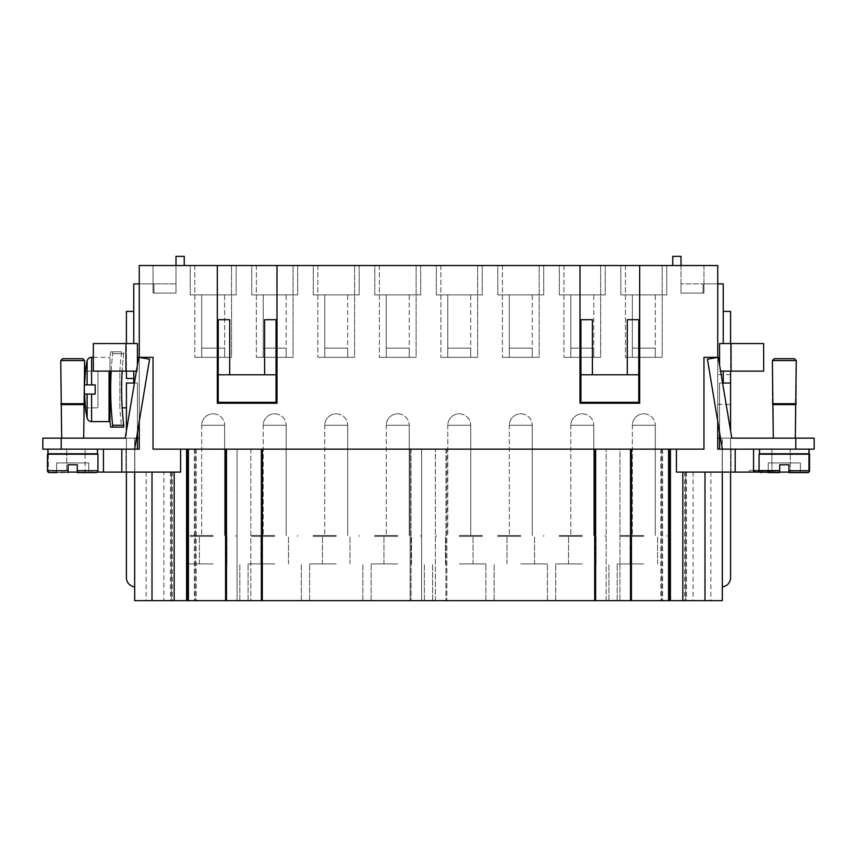 <?xml version="1.0" encoding="UTF-8"?>
<svg xmlns="http://www.w3.org/2000/svg" width="857" height="857" viewBox="0 0 857 857"><rect width="100%" height="100%" fill="white"/><g stroke="black" fill="none" stroke-linecap="round" stroke-linejoin="round"><path stroke-width="0.64" stroke-dasharray="4.29 3.21" d="M121.608 427.118L123.708 427.118L121.608 427.118A309.184 309.184 0 0 1 119.862 407.836L119.862 371.113A309.184 309.184 0 0 1 121.608 351.831L123.708 351.831L123.708 353.705A306.892 306.892 0 0 0 122.165 371.113M111.196 371.113A317.829 317.829 0 0 1 112.685 353.705A317.829 317.829 0 0 0 112.685 425.254L123.708 425.254L123.708 427.118L110.671 427.118M123.708 425.254A306.892 306.892 0 0 1 123.708 353.705L112.685 353.705L112.685 351.831L110.671 351.831L121.608 351.831M125.947 343.561L125.947 371.113L125.947 343.561L126.407 371.113L125.947 343.561L137.42 343.561L93.349 343.561L93.349 371.113L125.947 371.113L93.349 371.113L93.349 343.561L125.947 343.561L93.349 343.561L93.349 371.113L126.407 371.113L126.407 378.462L126.407 371.113L119.862 371.113L119.862 407.836L122.165 407.836M109.975 371.113L109.975 358.258A320.057 320.057 0 0 1 110.671 351.831M93.349 357.337L109.053 357.337A0.921 0.921 0 0 1 109.975 358.258L109.975 420.691M84.629 383.561L84.607 384.889L95.191 384.889L95.191 394.07L84.607 394.07L84.629 395.388M85.475 407.836L97.944 407.836L85.475 407.836L84.607 394.07L95.191 394.07L95.191 384.889L84.607 384.889L85.475 371.113L97.944 371.113L97.944 407.836L97.944 371.113L85.475 371.113M126.407 472.111L126.407 438.141L137.431 438.141L42.85 438.141L61.211 438.141L61.211 449.164L42.85 449.164L42.85 438.141L126.407 438.141L126.407 577.714A9.181 9.181 0 0 0 134.667 586.841L134.667 600.661L446.861 600.661L435.388 600.661L435.388 449.164L435.388 600.661L722.333 600.661L722.333 449.164L722.205 472.111L676.419 472.111L722.205 472.111L722.205 449.164L722.333 472.111M47.896 449.164L97.484 449.164L97.484 453.749L47.896 453.749L47.896 449.164L97.484 449.164M61.672 454.21L83.707 454.21M83.707 438.141L61.672 438.141L60.751 360.551L62.593 358.719L82.797 358.719L84.629 360.551L60.751 360.551L84.629 360.551L84.629 403.711L60.751 403.711L84.629 403.711L83.707 404.622L61.672 404.622L83.707 404.622L83.707 438.141L61.672 438.141M82.797 358.719L62.593 358.719L82.797 358.719M83.707 453.749L61.672 453.749M47.446 470.739L68.099 470.739L47.446 470.739L68.099 470.739L68.099 464.773L77.28 464.773L77.28 472.571L77.28 464.773L68.099 464.773L68.099 472.571L56.626 472.571L68.099 472.571L68.099 464.773L77.28 464.773L68.099 464.773L68.099 472.571L68.099 464.773L68.099 472.571L49.278 472.571A1.832 1.832 0 0 1 47.446 470.739L47.446 454.21L97.944 454.21L97.944 470.739A1.832 1.832 0 0 1 97.323 472.111L85.089 472.111L85.089 449.164L98.073 449.164L48.356 449.164L48.356 453.749L48.356 449.164L134.667 449.164L134.667 586.841M97.944 454.21L47.446 454.21L97.944 454.21M96.102 472.571L77.28 472.571L77.28 464.773L77.28 472.571L96.102 472.571L77.28 472.571L88.764 472.571L77.28 472.571L77.28 464.773L77.28 470.739L97.944 470.739M730.592 472.111L730.592 438.141L722.333 438.141L814.15 438.141L814.15 449.164L722.333 449.164L808.644 449.164L808.644 453.749L808.644 449.164L790.272 449.164L814.15 449.164L814.15 438.141L730.592 438.141L730.592 577.714A9.181 9.181 0 0 1 722.333 586.841M772.371 360.551L796.249 360.551L794.407 358.719L774.203 358.719L794.407 358.719L774.203 358.719L772.371 360.551L772.371 403.711L796.249 403.711L796.249 360.551L772.371 360.551L796.249 360.551M773.293 404.622L795.328 404.622L796.249 403.711L772.371 403.711L773.293 404.622L773.293 438.141L795.328 438.141L795.328 404.622L773.293 404.622L795.328 404.622M759.516 453.749L809.104 453.749L809.104 449.164L759.516 449.164L759.516 453.749L809.104 453.749L759.516 453.749M773.293 454.21L795.328 454.21M807.723 472.571L788.901 472.571L807.723 472.571A1.832 1.832 0 0 0 809.554 470.739L809.554 454.21L759.056 454.21L809.554 454.21L759.056 454.21L759.056 470.739A1.832 1.832 0 0 0 759.677 472.111L676.419 472.111L676.419 449.164L435.388 449.164L446.861 449.164L446.861 600.661L446.861 449.164L410.139 449.164L410.139 600.661L410.139 449.164L421.612 449.164L421.612 600.661L421.612 449.164L153.039 449.164L237.057 449.164L237.057 600.661L225.573 600.661L237.057 600.661L237.057 449.164L225.573 449.164L225.573 600.661M800.374 472.571L800.374 462.93L800.374 472.571L788.901 472.571L800.374 472.571L788.901 472.571L788.901 464.773L779.72 464.773L779.72 472.571L768.236 472.571L779.72 472.571L779.72 464.773L779.72 472.571L768.236 472.571L768.236 462.93L800.374 462.93L800.374 472.571L788.901 472.571L788.901 464.773L779.72 464.773L788.901 464.773L788.901 472.571L788.901 464.773L779.72 464.773L788.901 464.773L788.901 472.571L800.374 472.571L800.374 462.93L768.236 462.93L768.236 472.571L779.72 472.571L768.236 472.571L768.236 462.93L768.236 472.571M760.898 472.571L779.72 472.571L760.898 472.571M809.104 449.164L759.516 449.164M773.293 438.141L795.328 438.141M134.41 383.047L126.407 383.047L126.407 407.836L126.407 383.047L133.756 383.047L126.407 383.047L126.407 438.141L134.667 438.141L134.795 472.111L134.795 449.164L48.356 449.164L85.089 449.164L85.089 453.749M126.407 343.561L133.756 343.561L133.756 311.423L126.407 311.423L126.407 371.113L133.756 371.113L133.756 383.047L133.756 371.113L136.413 371.113M717.738 389.474L717.738 404.354L717.738 389.474M730.592 389.474L730.592 404.354L730.592 389.474M190.222 294.904L190.222 265.52L236.136 265.52L236.136 294.904L190.222 294.904L236.136 294.904L190.222 294.904L190.222 265.52L236.136 265.52L236.136 294.904L190.222 294.904M251.744 294.904L251.744 265.52L297.658 265.52L297.658 294.904L251.744 294.904L297.658 294.904L251.744 294.904L251.744 265.52L297.658 265.52L297.658 294.904L251.744 294.904M313.266 294.904L313.266 265.52L359.179 265.52L359.179 294.904L313.266 294.904L359.179 294.904L313.266 294.904L313.266 265.52L359.179 265.52L359.179 294.904L313.266 294.904M374.788 294.904L374.788 265.52L420.691 265.52L420.691 294.904L374.788 294.904L420.691 294.904L374.788 294.904L374.788 265.52L420.691 265.52L420.691 294.904L374.788 294.904M436.309 294.904L436.309 265.52L482.212 265.52L482.212 294.904L436.309 294.904L482.212 294.904L436.309 294.904L436.309 265.52L482.212 265.52L482.212 294.904L436.309 294.904M497.821 294.904L497.821 265.52L543.734 265.52L543.734 294.904L497.821 294.904L543.734 294.904L497.821 294.904L497.821 265.52L543.734 265.52L543.734 294.904L497.821 294.904M559.342 294.904L559.342 265.52L605.256 265.52L605.256 294.904L559.342 294.904L605.256 294.904L559.342 294.904L559.342 265.52L605.256 265.52L605.256 294.904L559.342 294.904M620.864 294.904L620.864 265.52L666.778 265.52L666.778 294.904L620.864 294.904L666.778 294.904L620.864 294.904L620.864 265.52L666.778 265.52L666.778 294.904L620.864 294.904M48.356 454.21L48.356 472.111L66.728 472.111L48.356 472.111L48.356 454.21M134.667 472.111L134.667 449.164L108.828 449.164L121.812 449.164L121.812 472.111L103.451 472.111L103.451 449.164L108.828 449.164L98.073 449.164L103.451 449.164L103.451 472.111L77.28 472.111M788.901 472.111L790.272 472.111L790.272 449.164L771.911 449.164L790.272 449.164L790.272 472.111L803.266 472.111L771.911 472.111L771.911 454.21M753.549 449.164L758.927 449.164L753.549 449.164L753.549 472.111M808.644 454.21L808.644 472.111L803.266 472.111L808.644 472.111L808.644 454.21M771.911 453.749L771.911 449.164L758.927 449.164L771.911 449.164L771.911 472.111L779.72 472.111M213.179 600.661L186.547 600.661L213.179 600.661M213.179 563.938L186.547 563.938L213.179 563.938M213.179 536.386L190.222 536.386L213.179 536.386M213.179 535.475L190.222 535.475L213.179 535.475M274.701 600.661L248.069 600.661L274.701 600.661M274.701 563.938L248.069 563.938L274.701 563.938M274.701 536.386L251.744 536.386L274.701 536.386M274.701 535.475L251.744 535.475L274.701 535.475M336.223 600.661L309.591 600.661L336.223 600.661M336.223 563.938L309.591 563.938L336.223 563.938M336.223 536.386L313.266 536.386L336.223 536.386M336.223 535.475L313.266 535.475L336.223 535.475M397.744 600.661L371.113 600.661L397.744 600.661M397.744 563.938L371.113 563.938L397.744 563.938M397.744 536.386L374.788 536.386L397.744 536.386M397.744 535.475L374.788 535.475L397.744 535.475M459.256 600.661L485.887 600.661L459.256 600.661M459.256 563.938L485.887 563.938L459.256 563.938M459.256 536.386L482.212 536.386L459.256 536.386M459.256 535.475L482.212 535.475L459.256 535.475M520.777 600.661L547.409 600.661L520.777 600.661M520.777 563.938L547.409 563.938L520.777 563.938M520.777 536.386L497.821 536.386L520.777 536.386M520.777 535.475L497.821 535.475L520.777 535.475M582.299 600.661L555.668 600.661L582.299 600.661M582.299 563.938L555.668 563.938L582.299 563.938M582.299 536.386L559.342 536.386L582.299 536.386M582.299 535.475L559.342 535.475L582.299 535.475M643.821 600.661L617.19 600.661L643.821 600.661M643.821 563.938L617.19 563.938L643.821 563.938M643.821 536.386L620.864 536.386L643.821 536.386M643.821 535.475L620.864 535.475L643.821 535.475M213.179 413.813A11.473 11.473 0 0 1 224.652 425.286L201.706 425.286A11.473 11.473 0 0 1 213.179 413.813A11.473 11.473 0 0 1 224.652 425.286L213.179 425.286L224.652 425.286L224.652 535.475L224.652 425.286L201.706 425.286A11.473 11.473 0 0 1 213.179 413.813M274.701 413.813A11.473 11.473 0 0 1 286.174 425.286L263.217 425.286A11.473 11.473 0 0 1 274.701 413.813A11.473 11.473 0 0 1 286.174 425.286L274.701 425.286L286.174 425.286L286.174 535.475L286.174 425.286L263.217 425.286A11.473 11.473 0 0 1 274.701 413.813M336.223 413.813A11.473 11.473 0 0 1 347.696 425.286L324.739 425.286A11.473 11.473 0 0 1 336.223 413.813A11.473 11.473 0 0 1 347.696 425.286L336.223 425.286L347.696 425.286L347.696 535.475L347.696 425.286L324.739 425.286A11.473 11.473 0 0 1 336.223 413.813M397.744 413.813A11.473 11.473 0 0 1 409.218 425.286L386.261 425.286A11.473 11.473 0 0 1 397.744 413.813A11.473 11.473 0 0 1 409.218 425.286L397.744 425.286L409.218 425.286L409.218 535.475L409.218 425.286L386.261 425.286A11.473 11.473 0 0 1 397.744 413.813M459.256 413.813A11.473 11.473 0 0 1 470.739 425.286L447.783 425.286A11.473 11.473 0 0 1 459.256 413.813A11.473 11.473 0 0 1 470.739 425.286L459.256 425.286L470.739 425.286L470.739 535.475L470.739 425.286L447.783 425.286A11.473 11.473 0 0 1 459.256 413.813M520.777 413.813A11.473 11.473 0 0 1 532.261 425.286L509.304 425.286A11.473 11.473 0 0 1 520.777 413.813A11.473 11.473 0 0 1 532.261 425.286L520.777 425.286L532.261 425.286L532.261 535.475L532.261 425.286L509.304 425.286A11.473 11.473 0 0 1 520.777 413.813M582.299 413.813A11.473 11.473 0 0 1 593.783 425.286L570.826 425.286A11.473 11.473 0 0 1 582.299 413.813A11.473 11.473 0 0 1 593.783 425.286L582.299 425.286L593.783 425.286L593.783 535.475L593.783 425.286L570.826 425.286A11.473 11.473 0 0 1 582.299 413.813M643.821 413.813A11.473 11.473 0 0 1 655.294 425.286L632.348 425.286A11.473 11.473 0 0 1 643.821 413.813A11.473 11.473 0 0 1 655.294 425.286L643.821 425.286L655.294 425.286L655.294 535.475L655.294 425.286L632.348 425.286A11.473 11.473 0 0 1 643.821 413.813M211.315 265.52L206.687 265.606L211.315 265.52M272.837 265.52L268.198 265.606L272.837 265.52M334.359 265.52L329.72 265.606L334.359 265.52M398.194 265.606L389.849 265.52L398.194 265.606M390.139 265.52L394.231 265.52L390.139 265.52M459.706 265.606L451.36 265.52L459.706 265.606M521.227 265.606L512.882 265.606L521.217 265.52M513.182 265.52L517.274 265.52L513.182 265.606M513.107 265.52L521.356 265.606L513.107 265.606M582.749 265.606L574.404 265.606L582.739 265.52M644.271 265.606L635.926 265.606L644.25 265.52M636.151 265.606L644.389 265.606L636.151 265.52M644.389 265.52L636.312 265.52L644.389 265.606M574.629 265.606L582.878 265.606L574.629 265.52M582.878 265.52L577.682 265.52L582.878 265.606M574.79 265.52L578.571 265.52L574.79 265.606M336.672 265.606L328.327 265.52L336.672 265.606M275.151 265.606L266.806 265.606L275.129 265.52M213.629 265.606L205.284 265.606L213.607 265.52M215.289 265.606L223.634 265.606L215.289 265.52M222.638 265.52L215.568 265.52L222.638 265.606M221.995 265.52L219.317 265.52L221.995 265.606M283.463 265.52L276.736 265.606L283.463 265.606M284.845 265.52L276.736 265.52L284.845 265.606M282.992 265.52L278.386 265.606L282.992 265.606M338.419 265.606L346.571 265.52L338.419 265.606M406.025 265.52L401.43 265.606L406.025 265.606M406.539 265.52L401.43 265.52L406.539 265.606M406.464 265.52L399.833 265.606L406.464 265.606M465.522 265.606L462.962 265.606M462.962 265.52L467.933 265.606M467.933 265.52L465.522 265.52M461.602 265.606L469.647 265.606L461.602 265.52M529.508 265.52L522.663 265.606L529.508 265.606M525.277 265.52L527.001 265.52L525.277 265.606M522.888 265.52L531.094 265.52L522.888 265.606M590.227 265.52L585.588 265.606L590.227 265.52M654.052 265.606L645.707 265.606L654.03 265.52M646.007 265.52L650.099 265.52L646.007 265.606M646.928 265.52L654.127 265.52L646.928 265.606M584.41 265.606L592.658 265.606L584.41 265.52M592.658 265.52L584.57 265.52L592.658 265.606M531.008 265.52L522.663 265.52L531.008 265.606M467.183 265.52L462.544 265.606L467.183 265.52M408.061 265.52L403.968 265.52L408.061 265.606M342.479 265.606L339.929 265.606M339.929 265.52L344.889 265.606M344.889 265.52L342.479 265.52M338.558 265.606L346.603 265.606L338.558 265.52M346.603 265.52L338.333 265.52L346.603 265.606M278.889 265.52L280.957 265.52L278.889 265.606M283.496 265.52L278.386 265.52L283.496 265.606M279.211 265.606L276.79 265.606L279.211 265.52M215.375 265.606L223.527 265.52L215.375 265.606M276.993 265.52L276.993 403.251L276.993 265.52L217.314 265.52L217.314 403.251L276.993 403.251L276.993 265.52L580.007 265.52L580.007 403.251L639.686 403.251L639.686 265.52L580.007 265.52L580.007 403.251L639.686 403.251L639.686 265.52L717.738 265.52L672.745 265.52L717.738 265.52L717.738 438.141L717.738 283.881L723.244 283.881L723.244 343.561L723.244 311.423L723.244 343.561L730.592 343.561L730.592 430.878M722.333 448.254L707.421 359.158L722.333 448.254L707.421 359.158L718.284 357.337L731.803 438.141L722.333 438.141L722.333 449.164L722.333 438.141L730.592 438.141L719.569 438.141L814.15 438.141L814.15 449.164L717.738 449.164L717.738 357.337L703.961 357.337L703.961 449.164L153.039 449.164L153.039 357.337L139.263 357.337L139.263 265.52L217.314 265.52L217.314 403.251L217.314 265.52M139.263 283.881L153.039 283.881L153.039 265.52L153.039 293.062L153.039 265.52L184.255 265.52L153.039 265.52L153.039 293.062L153.949 293.062L153.949 283.881L153.039 283.881L153.039 293.062L175.996 293.062L153.039 293.062L153.949 293.062L153.949 283.881L153.949 293.062L153.949 283.881L139.263 283.881L139.263 265.52L139.263 438.141L139.263 283.881L133.756 283.881L133.756 343.561L137.42 343.561L137.42 371.113L126.407 371.113L126.407 378.462L133.756 378.462M236.136 265.52L190.222 265.52L236.136 265.52M231.54 265.52L194.818 265.52L231.54 265.52L194.818 265.52L231.54 265.52L231.54 357.337L194.818 357.337L231.54 357.337L194.818 357.337L231.54 357.337L231.54 265.52M297.658 265.52L251.744 265.52L297.658 265.52M293.062 265.52L256.339 265.52L293.062 265.52L256.339 265.52L293.062 265.52L293.062 357.337L256.339 357.337L293.062 357.337L256.339 357.337L293.062 357.337L293.062 265.52M359.179 265.52L313.266 265.52L359.179 265.52M354.584 265.52L317.851 265.52L354.584 265.52L317.851 265.52L354.584 265.52L354.584 357.337L317.851 357.337L354.584 357.337L317.851 357.337L354.584 357.337L354.584 265.52M420.691 265.52L374.788 265.52L420.691 265.52M416.106 265.52L379.372 265.52L416.106 265.52L379.372 265.52L416.106 265.52L416.106 357.337L379.372 357.337L416.106 357.337L379.372 357.337L416.106 357.337L416.106 265.52M482.212 265.52L436.309 265.52L482.212 265.52M477.628 265.52L440.894 265.52L477.628 265.52L440.894 265.52L477.628 265.52L477.628 357.337L440.894 357.337L477.628 357.337L440.894 357.337L477.628 357.337L477.628 265.52M543.734 265.52L497.821 265.52L543.734 265.52M539.149 265.52L502.416 265.52L539.149 265.52L502.416 265.52L539.149 265.52L539.149 357.337L502.416 357.337L539.149 357.337L502.416 357.337L539.149 357.337L539.149 265.52M605.256 265.52L559.342 265.52L605.256 265.52M600.661 265.52L563.938 265.52L600.661 265.52L563.938 265.52L600.661 265.52L600.661 357.337L563.938 357.337L600.661 357.337L563.938 357.337L600.661 357.337L600.661 265.52M666.778 265.52L620.864 265.52L666.778 265.52M662.182 265.52L625.46 265.52L662.182 265.52L625.46 265.52L662.182 265.52L662.182 357.337L625.46 357.337L662.182 357.337L625.46 357.337L662.182 357.337L662.182 265.52M764.605 470.279L756.742 470.279L770.561 470.279L764.605 470.279L764.605 472.111L770.561 472.111L756.742 472.111L764.605 472.111L764.605 470.279M762.687 472.111L762.687 470.279L762.687 472.111M759.345 472.111L759.345 470.279M767.947 472.111L767.947 470.279M759.902 470.279L768.354 470.279L759.902 470.279L759.902 472.111L767.401 472.111L759.902 472.111L759.902 470.279M767.401 472.111L755.488 472.111L771.814 472.111L758.049 472.111L768.354 472.111L767.401 472.111L767.401 470.279L758.049 470.279L772.768 470.279L754.535 470.279L768.354 470.279L767.401 470.279L767.401 472.111M776.881 472.111L763.651 472.111L763.651 470.279L776.881 470.279L750.411 470.279L777.985 470.279L749.307 470.279L763.651 470.279L763.651 472.111L776.881 472.111L776.881 470.279M750.411 472.111L763.651 472.111L750.411 472.111L750.411 470.279M763.651 472.111L763.651 470.279L763.651 472.111L777.985 472.111L749.307 472.111L763.651 472.111M777.985 472.111L777.985 470.279M749.307 472.111L749.307 470.279M769.607 470.279L756.742 470.279L769.607 470.279L769.607 472.111L757.695 472.111L774.974 472.111L769.607 472.111L769.607 470.279M769.05 472.111L769.05 470.279M757.695 472.111L756.742 472.111L757.695 472.111L757.695 470.279M758.049 472.111L758.049 470.279L758.049 472.111L761.348 472.111L758.049 472.111M761.348 472.111L761.348 470.279M771.814 472.111L772.768 472.111L771.814 472.111L771.814 470.279L771.814 472.111M754.856 472.111L758.434 472.111L754.856 472.111L754.856 470.279L754.856 472.111M758.434 472.111L758.434 470.279M731.053 472.111L722.205 472.111L731.053 472.111L731.053 449.164L731.053 472.111M606.178 600.661L606.178 449.164L606.178 600.661L594.694 600.661L606.178 600.661M225.573 449.164L631.427 449.164L619.943 449.164L619.943 600.661L631.427 600.661L619.943 600.661L619.943 449.164L676.419 449.164L676.419 472.111L676.419 449.164M631.427 449.164L631.427 600.661M594.694 449.164L594.694 600.661M250.822 449.164L250.822 600.661L262.306 600.661L250.822 600.661L250.822 449.164M262.306 449.164L261.385 449.164L262.306 449.164L262.306 600.661M221.245 449.164L227.266 449.164L221.245 449.068M283.356 449.164L277.004 449.164L283.356 449.068M347.396 449.164L338.751 449.164L347.396 449.068M400.123 449.164L411.735 449.164L400.123 449.068M524.923 449.164L534.672 449.164L524.923 449.068M592.84 449.164L586.349 449.068L592.84 449.164M648.942 449.164L657.598 449.164L648.942 449.068M645.91 449.164L657.694 449.068L645.91 449.068M638.144 449.164L644.068 449.068L638.144 449.164M576.622 449.164L582.556 449.164L576.622 449.068M515.1 449.164L521.035 449.068L515.1 449.164M450.696 449.164L459.341 449.068L450.696 449.164M389.174 449.164L397.819 449.068L389.174 449.164M327.653 449.164L336.298 449.164L327.653 449.068M266.131 449.164L274.776 449.164L266.131 449.068M263.099 449.164L274.776 449.068L263.099 449.068M204.609 449.164L213.254 449.164L204.609 449.068M201.577 449.164L213.254 449.068L201.577 449.068M632.348 357.337L655.294 357.337L655.294 348.156L632.348 348.156L632.348 357.337L632.348 348.156L655.294 348.156L655.294 357.337L632.348 357.337L643.821 357.337L632.348 357.337L632.348 294.904L632.348 348.156L655.294 348.156L632.348 348.156L632.348 294.904L655.294 294.904L655.294 357.337L643.821 357.337L655.294 357.337L655.294 294.904L632.348 294.904L655.294 294.904L632.348 294.904L632.348 357.337M570.826 357.337L593.783 357.337L593.783 348.156L570.826 348.156L570.826 357.337L570.826 348.156L593.783 348.156L593.783 357.337L570.826 357.337L582.299 357.337L570.826 357.337L570.826 294.904L570.826 348.156L593.783 348.156L570.826 348.156L570.826 294.904L593.783 294.904L593.783 357.337L582.299 357.337L593.783 357.337L593.783 294.904L570.826 294.904L593.783 294.904L570.826 294.904L570.826 357.337M509.304 357.337L532.261 357.337L532.261 348.156L509.304 348.156L509.304 357.337L509.304 348.156L532.261 348.156L532.261 357.337L509.304 357.337L520.777 357.337L509.304 357.337L509.304 294.904L509.304 348.156L532.261 348.156L509.304 348.156L509.304 294.904L532.261 294.904L532.261 357.337L520.777 357.337L532.261 357.337L532.261 294.904L509.304 294.904L532.261 294.904L509.304 294.904L509.304 357.337M447.783 357.337L470.739 357.337L470.739 348.156L447.783 348.156L447.783 357.337L447.783 348.156L470.739 348.156L470.739 357.337L447.783 357.337L459.256 357.337L447.783 357.337L447.783 294.904L447.783 348.156L470.739 348.156L447.783 348.156L447.783 294.904L470.739 294.904L470.739 357.337L459.256 357.337L470.739 357.337L470.739 294.904L447.783 294.904L470.739 294.904L447.783 294.904L447.783 357.337M386.261 357.337L409.218 357.337L409.218 348.156L386.261 348.156L386.261 357.337L386.261 348.156L409.218 348.156L409.218 357.337L386.261 357.337L397.744 357.337L386.261 357.337L386.261 294.904L386.261 348.156L409.218 348.156L386.261 348.156L386.261 294.904L409.218 294.904L409.218 357.337L397.744 357.337L409.218 357.337L409.218 294.904L386.261 294.904L409.218 294.904L386.261 294.904L386.261 357.337M324.739 357.337L347.696 357.337L347.696 348.156L324.739 348.156L324.739 357.337L324.739 348.156L347.696 348.156L347.696 357.337L324.739 357.337L336.223 357.337L324.739 357.337L324.739 294.904L324.739 348.156L347.696 348.156L324.739 348.156L324.739 294.904L347.696 294.904L347.696 357.337L336.223 357.337L347.696 357.337L347.696 294.904L324.739 294.904L347.696 294.904L324.739 294.904L324.739 357.337M263.217 357.337L286.174 357.337L286.174 348.156L263.217 348.156L263.217 357.337L263.217 348.156L286.174 348.156L286.174 357.337L263.217 357.337L274.701 357.337L263.217 357.337L263.217 294.904L263.217 348.156L286.174 348.156L263.217 348.156L263.217 294.904L286.174 294.904L286.174 357.337L274.701 357.337L286.174 357.337L286.174 294.904L263.217 294.904L286.174 294.904L263.217 294.904L263.217 357.337M201.706 357.337L224.652 357.337L224.652 348.156L201.706 348.156L201.706 357.337L201.706 348.156L224.652 348.156L224.652 357.337L201.706 357.337L213.179 357.337L201.706 357.337L201.706 294.904L201.706 348.156L224.652 348.156L201.706 348.156L201.706 294.904L224.652 294.904L224.652 357.337L213.179 357.337L224.652 357.337L224.652 294.904L201.706 294.904L224.652 294.904L201.706 294.904L201.706 357.337M685.6 472.111L685.6 600.661L685.6 472.111M661.722 449.164L661.722 600.661L661.722 449.164M669.499 449.164L669.499 600.661M635.251 449.164L643.896 449.164L635.251 449.068M632.22 449.164L643.896 449.068L632.22 449.068M573.729 449.164L582.385 449.164L573.729 449.068M512.218 449.164L520.863 449.164L512.218 449.068M509.176 449.164L520.863 449.068L509.176 449.068M386.132 449.164L397.819 449.068L386.132 449.164M333.062 449.164L326.571 449.068L333.062 449.164M271.54 449.164L265.049 449.068L271.54 449.164M210.029 449.164L203.537 449.068L210.029 449.164M277.079 449.164L288.691 449.164L277.079 449.068M343.893 449.164L350.213 449.164L343.893 449.068M401.89 449.164L411.639 449.164L401.89 449.068M469.797 449.164L463.305 449.068L469.797 449.164M525.909 449.164L534.554 449.164L525.909 449.068M522.866 449.164L534.554 449.068L522.866 449.068M590.312 449.164L596.247 449.068L590.312 449.164M655.316 449.164L645.492 449.164L655.337 449.068M722.205 449.164L731.053 449.164L722.205 449.164M163.891 472.111L134.795 472.111L180.581 472.111L163.891 472.111L163.891 600.661M171.4 472.111L171.4 600.661L171.4 472.111M180.581 449.164L180.581 472.111L180.581 449.164L180.581 472.111L121.812 472.111M195.278 449.164L195.278 600.661L195.278 449.164M187.501 449.164L187.501 600.661M139.263 357.337L153.039 357.337L139.263 357.337L139.263 449.164L134.667 449.164L134.667 438.141L137.431 438.141L137.431 449.164L134.667 449.164L137.431 449.164M134.795 449.164L125.947 449.164L125.947 472.111L134.795 472.111L125.947 472.111L125.947 449.164L134.795 449.164M85.089 454.21L85.089 472.111L66.728 472.111L66.728 449.164L66.728 472.111L68.099 472.111M48.356 449.164L42.85 449.164L48.356 449.164M61.211 449.164L134.667 449.164L134.667 438.141L126.407 438.141L134.667 438.141L134.667 448.254L149.579 359.158L138.716 357.337L125.197 438.141L134.667 438.141L126.407 438.141L126.407 430.878M103.451 472.111L103.451 449.164M285.756 449.164L280.025 449.164L285.756 449.068M286.463 449.164L279.307 449.164L286.463 449.068M340.85 449.164L347.813 449.068L340.85 449.068M347.813 449.164L344.428 449.164L347.813 449.068M409.41 449.164L405.875 449.164L409.41 449.068M403.476 449.164L405.907 449.164L403.476 449.164M647.624 449.164L653.163 449.164L647.624 449.068M532.443 449.164L528.919 449.164L532.443 449.068M526.519 449.164L528.94 449.164L526.519 449.068M467.472 449.068L463.894 449.068M463.894 449.164L470.857 449.068M470.857 449.164L467.472 449.164M408.789 449.164L405.929 449.164L408.789 449.068M403.058 449.164L405.95 449.164L403.058 449.068M409.507 449.164L402.351 449.164L409.507 449.068M411.049 449.164L411.049 600.661L411.017 449.068M283.078 449.068L286.409 449.068M286.409 449.164L279.511 449.068M279.511 449.164L283.078 449.164M580.928 374.788L580.928 319.693L592.401 319.693L592.401 374.788L627.292 374.788L580.928 374.788L580.928 402.329L638.776 402.329L638.776 319.693L627.292 319.693L627.292 374.788L627.292 319.693L638.776 319.693L638.776 374.788L627.292 374.788L627.292 319.693L638.776 319.693L638.776 374.788M592.401 374.788L592.401 319.693L592.401 374.788L627.292 374.788M580.928 319.693L592.401 319.693L580.928 319.693L580.928 402.329L580.928 319.693M638.776 402.329L580.928 402.329L638.776 402.329M580.007 265.52L580.007 403.251L639.686 403.251L639.686 265.52M717.738 357.337L703.961 357.337L717.738 357.337L717.738 265.52L717.738 283.881L703.961 283.881L703.961 293.062L681.004 293.062L703.961 293.062L703.961 283.881L717.738 283.881M218.224 374.788L218.224 319.693L229.708 319.693L229.708 374.788L218.224 374.788L218.224 402.329L218.224 319.693L229.708 319.693L229.708 374.788L264.599 374.788L264.599 319.693L276.072 319.693L276.072 374.788L264.599 374.788L264.599 319.693L264.599 374.788L229.708 374.788L229.708 319.693L218.224 319.693L218.224 402.329L276.072 402.329L218.224 402.329L276.072 402.329L276.072 319.693L264.599 319.693L276.072 319.693L276.072 374.788M229.708 374.788L264.599 374.788M276.993 403.251L217.314 403.251L276.993 403.251M625.46 265.52L625.46 357.337L625.46 265.52M563.938 265.52L563.938 357.337L563.938 265.52M502.416 265.52L502.416 357.337L502.416 265.52M440.894 265.52L440.894 357.337L440.894 265.52M379.372 265.52L379.372 357.337L379.372 265.52M317.851 265.52L317.851 357.337L317.851 265.52M256.339 265.52L256.339 357.337L256.339 265.52M194.818 265.52L194.818 357.337L194.818 265.52M723.244 311.423L730.592 311.423L730.592 371.113L723.244 371.113L731.053 371.113L719.58 371.113L723.244 371.113L723.244 383.047L723.244 371.113L720.587 371.113M720.641 438.141L730.592 438.141L719.569 438.141L719.569 449.164M137.42 365.093L137.42 371.113L125.947 371.113M133.756 311.423L133.756 343.561M133.756 371.113L133.756 383.047L137.431 383.047L133.756 383.047M730.592 383.047L719.569 383.047L723.244 383.047L719.569 383.047L719.569 431.799M730.592 343.561L731.053 371.113L763.651 371.113L763.651 343.561L763.651 371.113L731.053 371.113L763.651 371.113L763.651 343.561L719.58 343.561L719.58 365.093M731.053 343.561L731.053 371.113L731.053 343.561L723.244 343.561M723.244 371.113L723.244 383.047M717.738 438.141L719.569 438.141L719.569 383.047L719.569 438.141L719.569 383.047L722.59 383.047M773.293 453.749L795.328 453.749M772.371 403.711L796.249 403.711M788.901 464.773L788.901 470.739L788.901 464.773L779.72 464.773L779.72 470.739L779.72 464.773M800.374 462.93L768.236 462.93L800.374 462.93M718.284 357.337L731.803 438.141L718.284 357.337L707.421 359.158L718.284 357.337M703.051 283.881L703.051 293.062L703.051 283.881L681.004 283.881L703.051 283.881L703.051 293.062L681.004 293.062L703.051 293.062L703.051 283.881M703.961 265.52L703.961 293.062L703.961 265.52M717.738 357.433L717.738 420.819M681.004 283.881L681.004 293.062L681.004 283.881M681.004 265.52L681.004 293.062L681.004 256.339L672.745 256.339L672.745 265.52M77.28 472.571L88.764 472.571L88.764 462.93L88.764 472.571L88.764 462.93L56.626 462.93L88.764 462.93L56.626 462.93L56.626 472.571L56.626 462.93L56.626 472.571L56.626 462.93L88.764 462.93L88.764 472.571L77.28 472.571L77.28 464.773L68.099 464.773L68.099 472.571L56.626 472.571M47.896 453.749L97.484 453.749L47.896 453.749M77.28 464.773L68.099 464.773M83.707 404.622L61.672 404.622M84.629 403.711L60.751 403.711M84.629 360.551L60.751 360.551M42.85 438.141L42.85 449.164L42.85 438.141M139.263 420.819L139.263 357.433M139.263 438.141L137.431 438.141L137.431 383.047L137.431 431.799M136.359 438.141L61.211 438.141M121.812 449.164L134.667 449.164M138.716 357.337L125.197 438.141L138.716 357.337L149.579 359.158L138.716 357.337M134.667 448.254L149.579 359.158L134.667 448.254M95.191 384.889L91.603 384.889L91.603 357.337M91.603 421.612L91.603 394.07L95.191 394.07M112.685 353.705L123.708 353.705L123.708 351.831L112.685 351.831L112.685 353.705M112.685 425.254L112.685 427.118M175.996 293.062L153.949 293.062L175.996 293.062L175.996 265.52L175.996 293.062M175.996 283.881L153.949 283.881L175.996 283.881M184.255 265.52L184.255 256.339L175.996 256.339L175.996 265.52M703.961 357.337L703.961 449.164L703.961 357.337M153.039 357.337L153.039 449.164L153.039 357.337M109.053 371.113L109.053 421.612M788.901 470.739L809.554 470.739M759.056 470.739L779.72 470.739M201.706 425.286L213.179 425.286L201.706 425.286L201.706 535.475L201.706 425.286M263.217 425.286L274.701 425.286L263.217 425.286L263.217 535.475L263.217 425.286M324.739 425.286L336.223 425.286L324.739 425.286L324.739 535.475L324.739 425.286M386.261 425.286L397.744 425.286L386.261 425.286L386.261 535.475L386.261 425.286M447.783 425.286L459.256 425.286L447.783 425.286L447.783 535.475L447.783 425.286M509.304 425.286L520.777 425.286L509.304 425.286L509.304 535.475L509.304 425.286M570.826 425.286L582.299 425.286L570.826 425.286L570.826 535.475L570.826 425.286M632.348 425.286L643.821 425.286L632.348 425.286L632.348 535.475L632.348 425.286M761.83 472.111L761.83 470.279M760.17 472.111L760.17 470.279M756.87 472.111L756.87 470.279M770.432 472.111L770.432 470.279L770.432 472.111M767.122 472.111L767.122 470.279M765.462 472.111L765.462 470.279M774.846 472.111L774.846 470.279M773.185 472.111L773.185 470.279M755.488 472.111L755.488 470.279L755.488 472.111M630.506 449.164L630.506 600.661M595.615 449.164L595.615 600.661M226.494 449.164L226.494 600.661M261.385 449.164L261.385 600.661M445.951 449.164L445.951 600.661L445.951 449.164M196.189 449.164L196.189 600.661M686.521 472.111L686.521 600.661M693.109 472.111L693.109 600.661M710.849 472.111L710.849 600.661M660.811 449.164L660.811 600.661M662.643 449.164L662.643 600.661M684.679 472.111L684.679 600.661M146.151 472.111L146.151 600.661M170.479 472.111L170.479 600.661M172.321 472.111L172.321 600.661M194.357 449.164L194.357 600.661M735.188 472.111L735.188 449.164M795.789 449.164L795.789 438.141M87.125 360.958L87.125 384.889M87.125 394.07L87.125 418.002M717.738 404.354L730.592 404.354M186.547 600.661L186.547 563.938L186.547 600.661M199.402 563.938L199.402 536.386L199.402 563.938M190.222 536.386L190.222 535.475L190.222 536.386M239.81 600.661L239.81 563.938L239.81 600.661M226.955 563.938L226.955 536.386L226.955 563.938M236.136 536.386L236.136 535.475L236.136 536.386M248.069 600.661L248.069 563.938L248.069 600.661M260.924 563.938L260.924 536.386L260.924 563.938M251.744 536.386L251.744 535.475L251.744 536.386M309.591 600.661L309.591 563.938L309.591 600.661M322.446 563.938L322.446 536.386L322.446 563.938M313.266 536.386L313.266 535.475L313.266 536.386M371.113 600.661L371.113 563.938L371.113 600.661M383.968 563.938L383.968 536.386L383.968 563.938M374.788 536.386L374.788 535.475L374.788 536.386M432.635 600.661L432.635 563.938L432.635 600.661M445.49 563.938L445.49 536.386L445.49 563.938M436.309 536.386L436.309 535.475L436.309 536.386M494.157 600.661L494.157 563.938L494.157 600.661M507.012 563.938L507.012 536.386L507.012 563.938M497.821 536.386L497.821 535.475L497.821 536.386M555.668 600.661L555.668 563.938L555.668 600.661M568.523 563.938L568.523 536.386L568.523 563.938M559.342 536.386L559.342 535.475L559.342 536.386M617.19 600.661L617.19 563.938L617.19 600.661M630.045 563.938L630.045 536.386L630.045 563.938M620.864 536.386L620.864 535.475L620.864 536.386M301.332 600.661L301.332 563.938L301.332 600.661M288.477 563.938L288.477 536.386L288.477 563.938M297.658 536.386L297.658 535.475L297.658 536.386M362.843 600.661L362.843 563.938L362.843 600.661M349.988 563.938L349.988 536.386L349.988 563.938M359.179 536.386L359.179 535.475L359.179 536.386M424.365 600.661L424.365 563.938L424.365 600.661M411.51 563.938L411.51 536.386L411.51 563.938M420.691 536.386L420.691 535.475L420.691 536.386M485.887 600.661L485.887 563.938L485.887 600.661M473.032 563.938L473.032 536.386L473.032 563.938M482.212 536.386L482.212 535.475L482.212 536.386M547.409 600.661L547.409 563.938L547.409 600.661M534.554 563.938L534.554 536.386L534.554 563.938M543.734 536.386L543.734 535.475L543.734 536.386M608.931 600.661L608.931 563.938L608.931 600.661M596.076 563.938L596.076 536.386L596.076 563.938M605.256 536.386L605.256 535.475L605.256 536.386M670.453 600.661L670.453 563.938L670.453 600.661M657.598 563.938L657.598 536.386L657.598 563.938M666.778 536.386L666.778 535.475L666.778 536.386M761.959 470.279L761.959 472.111M756.742 470.279L756.742 472.111L756.742 470.279M770.561 470.279L770.561 472.111M765.333 470.279L765.333 472.111M758.948 470.279L758.948 472.111M768.354 470.279L768.354 472.111L768.354 470.279M774.974 470.279L774.974 472.111M772.768 470.279L772.768 472.111M754.535 470.279L754.535 472.111L754.535 470.279M730.592 374.605L717.738 374.605"/><path stroke-width="1.29" d="M85.4 371.113L85.4 371.113A110.189 110.189 0 0 1 87.125 360.958A4.596 4.596 0 0 1 91.603 357.337L93.349 357.337M91.603 357.337L91.603 384.889L84.629 384.889L95.191 384.889L95.191 394.07L84.607 394.07L91.603 394.07L91.603 421.612A4.596 4.596 0 0 1 87.125 418.002A110.189 110.189 0 0 1 85.4 407.836L85.4 407.836M122.165 371.113A306.892 306.892 0 0 0 123.708 425.254L112.685 425.254L112.685 427.118L110.671 427.118A320.057 320.057 0 0 1 109.975 420.691A0.921 0.921 0 0 1 109.053 421.612L91.603 421.612M109.975 420.691L109.975 371.113M112.685 425.254A317.829 317.829 0 0 1 111.196 371.113M84.629 395.388L85.475 407.836M85.475 371.113L84.629 383.561M48.228 449.164L61.211 449.164L61.211 438.141L42.85 438.141L42.85 449.164L48.228 449.164M61.672 438.141L60.751 360.551L62.593 358.719L82.797 358.719L84.629 360.551L83.707 438.141M60.751 360.551L84.629 360.551M60.751 403.711L84.629 403.711M61.672 404.622L83.707 404.622M97.484 449.164L97.484 453.749L47.896 453.749L47.896 449.164M56.626 472.571L49.278 472.571A1.832 1.832 0 0 1 47.446 470.739L47.446 454.21L97.944 454.21L97.944 470.739A1.832 1.832 0 0 1 96.102 472.571L77.28 472.571L77.28 470.739L77.28 472.571M47.446 470.739L68.099 470.739L68.099 472.571L68.099 464.773L77.28 464.773L77.28 470.739L97.944 470.739M103.451 449.164L103.451 472.111L97.323 472.111A1.832 1.832 0 0 1 96.102 472.571M808.772 449.164L814.15 449.164L814.15 438.141L731.803 438.141L718.284 357.337L707.421 359.158L722.333 449.164L808.772 449.164M795.328 438.141L796.249 360.551L794.407 358.719L774.203 358.719L772.371 360.551L773.293 438.141M759.516 449.164L759.516 453.749L809.104 453.749L809.104 449.164M800.374 472.571L807.723 472.571A1.832 1.832 0 0 0 809.554 470.739L809.554 454.21L759.056 454.21L759.056 470.739A1.832 1.832 0 0 0 760.898 472.571A1.832 1.832 0 0 1 759.677 472.111L753.549 472.111L753.549 449.164M768.236 472.571L779.72 472.571L779.72 464.773L788.901 464.773L788.901 472.571L788.901 470.739L788.901 472.571L807.723 472.571M126.407 407.836L122.165 407.836M133.756 378.462L126.407 378.462L126.407 371.113M152.01 472.111L152.01 600.661L134.667 600.661L134.667 586.841A9.181 9.181 0 0 1 126.407 577.714L126.407 472.111M103.451 472.111L180.581 472.111L180.581 449.164M735.188 449.164L735.188 472.111L753.549 472.111M730.592 472.111L730.592 577.714A9.181 9.181 0 0 1 722.333 586.841L722.333 600.661L152.01 600.661M717.738 265.52L639.686 265.52L639.686 403.251L580.007 403.251L580.007 265.52L276.993 265.52L276.993 403.251L217.314 403.251L217.314 265.52L139.263 265.52L139.263 357.337L153.039 357.337L153.039 449.164L703.961 449.164L703.961 357.337L717.738 357.337L717.738 265.52M217.314 265.52L276.993 265.52M580.007 265.52L639.686 265.52M788.901 472.111L779.72 472.111M735.188 472.111L676.419 472.111L676.419 449.164M631.427 449.164L631.427 600.661M594.694 449.164L594.694 600.661M225.573 449.164L225.573 600.661M262.306 449.164L262.306 600.661M722.333 472.111L722.333 586.841M669.499 449.164L669.499 600.661M719.569 431.799L719.569 449.164M134.667 586.841L134.667 472.111M187.501 449.164L187.501 600.661M137.431 431.799L137.431 449.164M139.263 420.819L139.263 449.164L61.211 449.164M717.738 420.819L717.738 449.164L722.333 449.164L722.333 448.254M68.099 472.111L77.28 472.111M638.776 374.788L638.776 319.693L627.292 319.693L627.292 374.788L638.776 374.788L638.776 402.329L580.928 402.329L580.928 374.788L592.401 374.788L592.401 319.693L580.928 319.693L580.928 374.788M627.292 374.788L592.401 374.788M218.224 319.693L218.224 374.788L229.708 374.788L229.708 319.693L218.224 319.693M229.708 374.788L276.072 374.788L276.072 402.329L218.224 402.329L218.224 374.788M276.072 374.788L276.072 319.693L264.599 319.693L264.599 374.788M730.592 343.561L730.592 311.423L723.244 311.423M730.592 430.878L730.592 371.113M136.413 371.113L125.947 371.113L125.947 343.561L137.42 343.561L137.42 365.093M125.947 343.561L93.349 343.561L93.349 371.113L125.947 371.113M133.756 311.423L126.407 311.423L126.407 343.561M139.263 283.881L133.756 283.881L133.756 343.561M133.756 371.113L133.756 383.047M717.738 283.881L723.244 283.881L723.244 343.561M720.587 371.113L763.651 371.113L763.651 343.561L719.58 343.561L719.58 365.093M720.641 438.141L717.738 438.141M723.244 371.113L723.244 383.047M779.72 464.773L788.901 464.773M779.72 472.571L779.72 470.739L779.72 472.571M795.328 404.622L773.293 404.622M796.249 403.711L772.371 403.711M796.249 360.551L772.371 360.551M730.592 383.047L722.59 383.047M672.745 265.52L672.745 256.339L681.004 256.339L681.004 265.52M68.099 464.773L77.28 464.773M136.359 438.141L139.263 438.141M61.211 438.141L125.197 438.141L138.716 357.337L149.579 359.158L134.667 449.164M95.191 394.07L95.191 384.889M112.685 427.118L123.708 427.118L123.708 425.254M126.407 430.878L126.407 383.047L134.41 383.047M175.996 265.52L175.996 256.339L184.255 256.339L184.255 265.52M87.125 384.889L87.125 360.958M109.053 421.612L109.053 371.113M87.125 418.002L87.125 394.07M630.506 449.164L630.506 600.661M595.615 449.164L595.615 600.661M668.589 449.164L668.589 600.661M226.494 449.164L226.494 600.661M261.385 449.164L261.385 600.661M188.411 449.164L188.411 600.661M704.99 472.111L704.99 600.661M682.815 472.111L682.815 600.661M670.42 449.164L670.42 600.661M174.185 472.111L174.185 600.661M186.58 449.164L186.58 600.661M121.812 472.111L121.812 449.164M731.053 371.113L731.053 343.561M779.72 470.739L759.056 470.739M809.554 470.739L788.901 470.739M795.789 438.141L795.789 449.164"/></g></svg>
